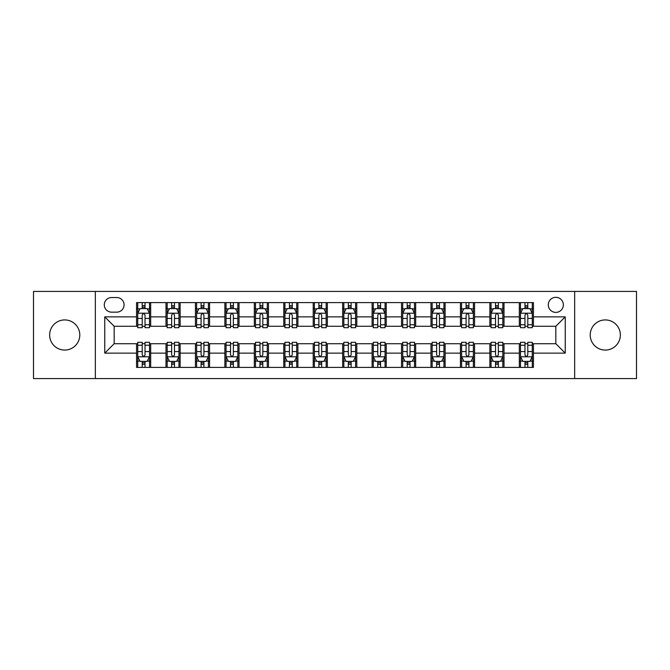 <?xml version="1.0" encoding="UTF-8"?>
<svg xmlns="http://www.w3.org/2000/svg" width="670" height="670" viewBox="0 0 670 670"><rect width="100%" height="100%" fill="white"/><g stroke="black" fill="none" stroke-linecap="round" stroke-linejoin="round"><path stroke-width="1" d="M605.286 319.925A15.075 15.075 0 0 0 590.211 335A15.075 15.075 0 0 0 605.286 350.075A15.075 15.075 0 0 0 620.361 335A15.075 15.075 0 0 0 605.286 319.925M64.714 319.925A15.075 15.075 0 0 0 49.639 335A15.075 15.075 0 0 0 64.714 350.075A15.075 15.075 0 0 0 79.789 335A15.075 15.075 0 0 0 64.714 319.925M555.824 297.312A7.538 7.538 0 0 0 548.286 304.85A7.538 7.538 0 0 0 555.824 312.387A7.538 7.538 0 0 0 563.361 304.85A7.538 7.538 0 0 0 555.824 297.312M574.667 378.575L636.5 378.575L636.5 291.425L574.667 291.425L574.667 378.575L95.333 378.575L95.333 291.425L33.5 291.425L33.5 378.575L95.333 378.575M111.58 312.153L116.764 312.153A7.303 7.303 0 0 0 124.067 304.85A7.303 7.303 0 0 0 116.764 297.547L111.58 297.547A7.303 7.303 0 0 0 104.285 304.85A7.303 7.303 0 0 0 111.58 312.153M574.667 291.425L95.333 291.425M136.554 353.14L104.755 353.14L104.755 316.86L136.554 316.86L136.554 326.282L114.176 326.282L114.176 343.718L136.554 343.718L136.554 367.386L533.446 367.386L533.446 343.718L555.824 343.718L555.824 326.282L533.446 326.282L533.446 316.86L565.245 316.86L565.245 353.14L533.446 353.14M533.446 316.86L533.446 302.614L136.554 302.614L136.554 316.86M519.317 302.614L519.317 326.282L520.49 326.282M524.97 326.282L527.793 326.282M532.273 326.282L533.446 326.282M519.317 326.282L502.827 326.282M489.87 302.614L489.87 326.282L491.051 326.282M495.524 326.282L498.354 326.282M489.87 326.282L473.38 326.282M460.432 302.614L460.432 326.282L461.605 326.282M466.086 326.282L468.908 326.282M460.432 326.282L443.942 326.282M430.986 302.614L430.986 326.282L432.167 326.282M436.639 326.282L439.461 326.282M430.986 326.282L414.496 326.282M401.539 302.614L401.539 326.282L402.72 326.282M407.192 326.282L410.023 326.282M401.539 326.282L385.057 326.282M372.101 302.614L372.101 326.282L373.274 326.282M377.754 326.282L380.577 326.282M372.101 326.282L355.611 326.282M342.655 302.614L342.655 326.282L343.836 326.282M348.308 326.282L351.139 326.282M342.655 326.282L326.164 326.282M313.208 302.614L313.208 326.282L314.389 326.282M318.861 326.282L321.692 326.282M313.208 326.282L296.726 326.282M283.77 302.614L283.77 326.282L284.943 326.282M289.423 326.282L292.246 326.282M283.77 326.282L267.28 326.282M254.324 302.614L254.324 326.282L255.505 326.282M259.977 326.282L262.808 326.282M254.324 326.282L237.833 326.282M224.885 302.614L224.885 326.282L226.058 326.282M230.539 326.282L233.361 326.282M224.885 326.282L208.395 326.282M195.439 302.614L195.439 326.282L196.62 326.282M201.092 326.282L203.915 326.282M195.439 326.282L178.949 326.282M165.993 302.614L165.993 326.282L167.173 326.282M171.646 326.282L174.476 326.282M165.993 326.282L149.511 326.282M136.554 326.282L137.727 326.282M142.208 326.282L145.03 326.282M136.554 343.718L137.727 343.718M142.208 343.718L145.03 343.718M149.511 343.718L150.683 343.718L150.683 367.386M167.173 343.718L150.683 343.718M171.646 343.718L174.476 343.718M178.949 343.718L180.13 343.718L180.13 367.386M196.62 343.718L180.13 343.718M201.092 343.718L203.915 343.718M208.395 343.718L209.568 343.718L209.568 367.386M226.058 343.718L209.568 343.718M230.539 343.718L233.361 343.718M237.833 343.718L239.014 343.718L239.014 367.386M255.505 343.718L239.014 343.718M259.977 343.718L262.808 343.718M267.28 343.718L268.461 343.718L268.461 367.386M284.943 343.718L268.461 343.718M289.423 343.718L292.246 343.718M296.726 343.718L297.899 343.718L297.899 367.386M314.389 343.718L297.899 343.718M318.861 343.718L321.692 343.718M326.164 343.718L327.345 343.718L327.345 367.386M343.836 343.718L327.345 343.718M348.308 343.718L351.139 343.718M355.611 343.718L356.792 343.718L356.792 367.386M373.274 343.718L356.792 343.718M377.754 343.718L380.577 343.718M385.057 343.718L386.23 343.718L386.23 367.386M402.72 343.718L386.23 343.718M407.192 343.718L410.023 343.718M414.496 343.718L415.676 343.718L415.676 367.386M432.167 343.718L415.676 343.718M436.639 343.718L439.461 343.718M443.942 343.718L445.115 343.718L445.115 367.386M461.605 343.718L445.115 343.718M466.086 343.718L468.908 343.718M473.38 343.718L474.561 343.718L474.561 367.386M491.051 343.718L474.561 343.718M495.524 343.718L498.354 343.718M502.827 343.718L504.007 343.718L504.007 367.386M520.49 343.718L504.007 343.718M524.97 343.718L527.793 343.718M532.273 343.718L533.446 343.718M150.683 302.614L150.683 326.282M136.554 308.502L137.727 308.502M142.208 308.502L145.03 308.502M149.511 308.502L150.683 308.502M136.554 361.498L137.727 361.498M142.208 361.498L145.03 361.498M149.511 361.498L150.683 361.498M165.993 343.718L165.993 367.386M180.13 302.614L180.13 326.282M165.993 308.502L167.173 308.502M171.646 308.502L174.476 308.502M178.949 308.502L180.13 308.502M165.993 361.498L167.173 361.498M171.646 361.498L174.476 361.498M178.949 361.498L180.13 361.498M195.439 343.718L195.439 367.386M195.439 361.498L196.62 361.498M201.092 361.498L203.915 361.498M208.395 361.498L209.568 361.498M209.568 302.614L209.568 326.282M195.439 308.502L196.62 308.502M201.092 308.502L203.915 308.502M208.395 308.502L209.568 308.502M224.885 343.718L224.885 367.386M224.885 361.498L226.058 361.498M230.539 361.498L233.361 361.498M237.833 361.498L239.014 361.498M239.014 302.614L239.014 326.282M224.885 308.502L226.058 308.502M230.539 308.502L233.361 308.502M237.833 308.502L239.014 308.502M254.324 343.718L254.324 367.386M254.324 361.498L255.505 361.498M259.977 361.498L262.808 361.498M267.28 361.498L268.461 361.498M268.461 302.614L268.461 326.282M254.324 308.502L255.505 308.502M259.977 308.502L262.808 308.502M267.28 308.502L268.461 308.502M283.77 343.718L283.77 367.386M283.77 361.498L284.943 361.498M289.423 361.498L292.246 361.498M296.726 361.498L297.899 361.498M297.899 302.614L297.899 326.282M283.77 308.502L284.943 308.502M289.423 308.502L292.246 308.502M296.726 308.502L297.899 308.502M313.208 343.718L313.208 367.386M313.208 361.498L314.389 361.498M318.861 361.498L321.692 361.498M326.164 361.498L327.345 361.498M327.345 302.614L327.345 326.282M313.208 308.502L314.389 308.502M318.861 308.502L321.692 308.502M326.164 308.502L327.345 308.502M342.655 343.718L342.655 367.386M342.655 361.498L343.836 361.498M348.308 361.498L351.139 361.498M355.611 361.498L356.792 361.498M356.792 302.614L356.792 326.282M342.655 308.502L343.836 308.502M348.308 308.502L351.139 308.502M355.611 308.502L356.792 308.502M372.101 343.718L372.101 367.386M372.101 361.498L373.274 361.498M377.754 361.498L380.577 361.498M385.057 361.498L386.23 361.498M386.23 302.614L386.23 326.282M372.101 308.502L373.274 308.502M377.754 308.502L380.577 308.502M385.057 308.502L386.23 308.502M401.539 343.718L401.539 367.386M401.539 361.498L402.72 361.498M407.192 361.498L410.023 361.498M414.496 361.498L415.676 361.498M415.676 302.614L415.676 326.282M401.539 308.502L402.72 308.502M407.192 308.502L410.023 308.502M414.496 308.502L415.676 308.502M430.986 343.718L430.986 367.386M430.986 361.498L432.167 361.498M436.639 361.498L439.461 361.498M443.942 361.498L445.115 361.498M445.115 302.614L445.115 326.282M430.986 308.502L432.167 308.502M436.639 308.502L439.461 308.502M443.942 308.502L445.115 308.502M460.432 343.718L460.432 367.386M460.432 361.498L461.605 361.498M466.086 361.498L468.908 361.498M473.38 361.498L474.561 361.498M474.561 302.614L474.561 326.282M460.432 308.502L461.605 308.502M466.086 308.502L468.908 308.502M473.38 308.502L474.561 308.502M489.87 343.718L489.87 367.386M489.87 361.498L491.051 361.498M495.524 361.498L498.354 361.498M502.827 361.498L504.007 361.498M504.007 302.614L504.007 326.282M489.87 308.502L491.051 308.502M495.524 308.502L498.354 308.502M502.827 308.502L504.007 308.502M519.317 343.718L519.317 367.386M519.317 361.498L520.49 361.498M524.97 361.498L527.793 361.498M532.273 361.498L533.446 361.498M519.317 308.502L520.49 308.502M524.97 308.502L527.793 308.502M532.273 308.502L533.446 308.502M114.176 326.282L104.755 316.86M114.176 343.718L104.755 353.14M565.245 316.86L555.824 326.282M565.245 353.14L555.824 343.718M145.03 305.671L142.208 305.671M149.511 324.749L145.03 324.749L145.03 327.697L149.511 327.697L149.511 313.334L147.149 308.619L140.089 308.619L137.727 313.334L137.727 327.697L142.208 327.697L142.208 324.749L137.727 324.749M137.727 313.334L137.727 302.614M149.511 313.334L149.511 302.614M142.208 308.619L142.208 302.614M145.03 302.614L145.03 308.619M145.03 324.749L145.03 315.093C144.092 313.284 143.145 313.284 142.208 315.093L142.208 324.749M142.208 364.329L145.03 364.329M137.727 345.251L142.208 345.251L142.208 342.303L137.727 342.303L137.727 356.666L140.089 361.381L147.149 361.381L149.511 356.666L149.511 342.303L145.03 342.303L145.03 345.251L149.511 345.251M149.511 356.666L149.511 367.386M137.727 356.666L137.727 367.386M145.03 361.381L145.03 367.386M142.208 367.386L142.208 361.381M142.208 345.251L142.208 354.907C143.145 356.716 144.092 356.716 145.03 354.907L145.03 345.251M174.476 305.671L171.646 305.671M178.949 324.749L174.476 324.749L174.476 327.697L178.949 327.697L178.949 313.334L176.595 308.619L169.527 308.619L167.173 313.334L167.173 327.697L171.646 327.697L171.646 324.749L167.173 324.749M167.173 313.326L167.173 302.614M178.949 313.334L178.949 302.614M171.646 308.619L171.646 302.614M174.476 302.614L174.476 308.619M174.476 324.749L174.476 315.093C173.53 313.284 172.592 313.284 171.646 315.093L171.646 324.749M203.915 305.671L201.092 305.671M208.395 324.749L203.915 324.749L203.915 327.697L208.395 327.697L208.395 313.334L206.042 308.619L198.973 308.619L196.62 313.334L196.62 327.697L201.092 327.697L201.092 324.749L196.62 324.749M196.62 313.326L196.62 302.614M208.395 313.334L208.395 302.614M201.092 308.619L201.092 302.614M203.915 302.614L203.915 308.619M203.915 324.749L203.915 315.093C202.977 313.284 202.038 313.284 201.092 315.093L201.092 324.749M233.361 305.671L230.539 305.671M237.833 324.749L233.361 324.749L233.361 327.697L237.833 327.697L237.833 313.334L235.48 308.619L228.411 308.619L226.058 313.334L226.058 327.697L230.539 327.697L230.539 324.749L226.058 324.749M226.058 313.326L226.058 302.614M237.833 313.334L237.833 302.614M230.539 308.619L230.539 302.614M233.361 302.614L233.361 308.619M233.361 324.749L233.361 315.093C232.423 313.284 231.477 313.284 230.539 315.093L230.539 324.749M171.646 364.329L174.476 364.329M167.173 345.251L171.646 345.251L171.646 342.303L167.173 342.303L167.173 356.666L169.527 361.381L176.595 361.381L178.949 356.666L178.949 342.303L174.476 342.303L174.476 345.251L178.949 345.251M178.949 356.675L178.949 367.386M167.173 356.666L167.173 367.386M174.476 361.381L174.476 367.386M171.646 367.386L171.646 361.381M171.646 345.251L171.646 354.907C172.592 356.716 173.53 356.716 174.476 354.907L174.476 345.251M201.092 364.329L203.915 364.329M196.62 345.251L201.092 345.251L201.092 342.303L196.62 342.303L196.62 356.666L198.973 361.381L206.042 361.381L208.395 356.666L208.395 342.303L203.915 342.303L203.915 345.251L208.395 345.251M208.395 356.675L208.395 367.386M196.62 356.666L196.62 367.386M203.915 361.381L203.915 367.386M201.092 367.386L201.092 361.381M201.092 345.251L201.092 354.907C202.03 356.716 202.977 356.716 203.915 354.907L203.915 345.251M230.539 364.329L233.361 364.329M226.058 345.251L230.539 345.251L230.539 342.303L226.058 342.303L226.058 356.666L228.411 361.381L235.48 361.381L237.833 356.666L237.833 342.303L233.361 342.303L233.361 345.251L237.833 345.251M237.833 356.675L237.833 367.386M226.058 356.666L226.058 367.386M233.361 361.381L233.361 367.386M230.539 367.386L230.539 361.381M230.539 345.251L230.539 354.907C231.477 356.716 232.415 356.716 233.361 354.907L233.361 345.251M262.808 305.671L259.977 305.671M267.28 324.749L262.808 324.749L262.808 327.697L267.28 327.697L267.28 313.334L264.926 308.619L257.858 308.619L255.505 313.334L255.505 327.697L259.977 327.697L259.977 324.749L255.505 324.749M255.505 313.326L255.505 302.614M267.28 313.334L267.28 302.614M259.977 308.619L259.977 302.614M262.808 302.614L262.808 308.619M262.808 324.749L262.808 315.093C261.861 313.284 260.923 313.284 259.977 315.093L259.977 324.749M259.977 364.329L262.808 364.329M255.505 345.251L259.977 345.251L259.977 342.303L255.505 342.303L255.505 356.666L257.858 361.381L264.926 361.381L267.28 356.666L267.28 342.303L262.808 342.303L262.808 345.251L267.28 345.251M267.28 356.675L267.28 367.386M255.505 356.666L255.505 367.386M262.808 361.381L262.808 367.386M259.977 367.386L259.977 361.381M259.977 345.251L259.977 354.907C260.923 356.716 261.861 356.716 262.808 354.907L262.808 345.251M292.246 305.671L289.423 305.671M296.726 324.749L292.246 324.749L292.246 327.697L296.726 327.697L296.726 313.334L294.365 308.619L287.304 308.619L284.943 313.334L284.943 327.697L289.423 327.697L289.423 324.749L284.943 324.749M284.943 313.326L284.943 302.614M296.726 313.334L296.726 302.614M289.423 308.619L289.423 302.614M292.246 302.614L292.246 308.619M292.246 324.749L292.246 315.093C291.308 313.284 290.361 313.284 289.423 315.093L289.423 324.749M321.692 305.671L318.861 305.671M326.164 324.749L321.692 324.749L321.692 327.697L326.164 327.697L326.164 313.334L323.811 308.619L316.743 308.619L314.389 313.334L314.389 327.697L318.861 327.697L318.861 324.749L314.389 324.749M314.389 313.326L314.389 302.614M326.164 313.334L326.164 302.614M318.861 308.619L318.861 302.614M321.692 302.614L321.692 308.619M321.692 324.749L321.692 315.093C320.754 313.284 319.808 313.284 318.861 315.093L318.861 324.749M351.139 305.671L348.308 305.671M355.611 324.749L351.139 324.749L351.139 327.697L355.611 327.697L355.611 313.334L353.257 308.619L346.189 308.619L343.836 313.334L343.836 327.697L348.308 327.697L348.308 324.749L343.836 324.749M343.836 313.326L343.836 302.614M355.611 313.334L355.611 302.614M348.308 308.619L348.308 302.614M351.139 302.614L351.139 308.619M351.139 324.749L351.139 315.093C350.192 313.284 349.254 313.284 348.308 315.093L348.308 324.749M380.577 305.671L377.754 305.671M385.057 324.749L380.577 324.749L380.577 327.697L385.057 327.697L385.057 313.334L382.696 308.619L375.635 308.619L373.274 313.334L373.274 327.697L377.754 327.697L377.754 324.749L373.274 324.749M373.274 313.326L373.274 302.614M385.057 313.334L385.057 302.614M377.754 308.619L377.754 302.614M380.577 302.614L380.577 308.619M380.577 324.749L380.577 315.093C379.639 313.284 378.692 313.284 377.754 315.093L377.754 324.749M410.023 305.671L407.192 305.671M414.496 324.749L410.023 324.749L410.023 327.697L414.496 327.697L414.496 313.334L412.142 308.619L405.074 308.619L402.72 313.334L402.72 327.697L407.192 327.697L407.192 324.749L402.72 324.749M402.72 313.326L402.72 302.614M414.496 313.334L414.496 302.614M407.192 308.619L407.192 302.614M410.023 302.614L410.023 308.619M410.023 324.749L410.023 315.093C409.077 313.284 408.139 313.284 407.192 315.093L407.192 324.749M289.423 364.329L292.246 364.329M284.943 345.251L289.423 345.251L289.423 342.303L284.943 342.303L284.943 356.666L287.304 361.381L294.365 361.381L296.726 356.666L296.726 342.303L292.246 342.303L292.246 345.251L296.726 345.251M296.726 356.675L296.726 367.386M284.943 356.666L284.943 367.386M292.246 361.381L292.246 367.386M289.423 367.386L289.423 361.381M289.423 345.251L289.423 354.907C290.361 356.716 291.308 356.716 292.246 354.907L292.246 345.251M318.861 364.329L321.692 364.329M314.389 345.251L318.861 345.251L318.861 342.303L314.389 342.303L314.389 356.666L316.743 361.381L323.811 361.381L326.164 356.666L326.164 342.303L321.692 342.303L321.692 345.251L326.164 345.251M326.164 356.675L326.164 367.386M314.389 356.666L314.389 367.386M321.692 361.381L321.692 367.386M318.861 367.386L318.861 361.381M318.861 345.251L318.861 354.907C319.808 356.716 320.746 356.716 321.692 354.907L321.692 345.251M348.308 364.329L351.139 364.329M343.836 345.251L348.308 345.251L348.308 342.303L343.836 342.303L343.836 356.666L346.189 361.381L353.257 361.381L355.611 356.666L355.611 342.303L351.139 342.303L351.139 345.251L355.611 345.251M355.611 356.675L355.611 367.386M343.836 356.666L343.836 367.386M351.139 361.381L351.139 367.386M348.308 367.386L348.308 361.381M348.308 345.251L348.308 354.907C349.246 356.716 350.192 356.716 351.139 354.907L351.139 345.251M377.754 364.329L380.577 364.329M373.274 345.251L377.754 345.251L377.754 342.303L373.274 342.303L373.274 356.666L375.635 361.381L382.696 361.381L385.057 356.666L385.057 342.303L380.577 342.303L380.577 345.251L385.057 345.251M385.057 356.675L385.057 367.386M373.274 356.666L373.274 367.386M380.577 361.381L380.577 367.386M377.754 367.386L377.754 361.381M377.754 345.251L377.754 354.907C378.692 356.716 379.639 356.716 380.577 354.907L380.577 345.251M407.192 364.329L410.023 364.329M402.72 345.251L407.192 345.251L407.192 342.303L402.72 342.303L402.72 356.666L405.074 361.381L412.142 361.381L414.496 356.666L414.496 342.303L410.023 342.303L410.023 345.251L414.496 345.251M414.496 356.675L414.496 367.386M402.72 356.666L402.72 367.386M410.023 361.381L410.023 367.386M407.192 367.386L407.192 361.381M407.192 345.251L407.192 354.907C408.139 356.716 409.077 356.716 410.023 354.907L410.023 345.251M439.461 305.671L436.639 305.671M443.942 324.749L439.461 324.749L439.461 327.697L443.942 327.697L443.942 313.334L441.589 308.619L434.52 308.619L432.167 313.334L432.167 327.697L436.639 327.697L436.639 324.749L432.167 324.749M432.167 313.326L432.167 302.614M443.942 313.334L443.942 302.614M436.639 308.619L436.639 302.614M439.461 302.614L439.461 308.619M439.461 324.749L439.461 315.093C438.523 313.284 437.585 313.284 436.639 315.093L436.639 324.749M436.639 364.329L439.461 364.329M432.167 345.251L436.639 345.251L436.639 342.303L432.167 342.303L432.167 356.666L434.52 361.381L441.589 361.381L443.942 356.666L443.942 342.303L439.461 342.303L439.461 345.251L443.942 345.251M443.942 356.675L443.942 367.386M432.167 356.666L432.167 367.386M439.461 361.381L439.461 367.386M436.639 367.386L436.639 361.381M436.639 345.251L436.639 354.907C437.577 356.716 438.523 356.716 439.461 354.907L439.461 345.251M468.908 305.671L466.086 305.671M473.38 324.749L468.908 324.749L468.908 327.697L473.38 327.697L473.38 313.334L471.027 308.619L463.958 308.619L461.605 313.334L461.605 327.697L466.086 327.697L466.086 324.749L461.605 324.749M461.605 313.326L461.605 302.614M473.38 313.334L473.38 302.614M466.086 308.619L466.086 302.614M468.908 302.614L468.908 308.619M468.908 324.749L468.908 315.093C467.97 313.284 467.024 313.284 466.086 315.093L466.086 324.749M466.086 364.329L468.908 364.329M461.605 345.251L466.086 345.251L466.086 342.303L461.605 342.303L461.605 356.666L463.958 361.381L471.027 361.381L473.38 356.666L473.38 342.303L468.908 342.303L468.908 345.251L473.38 345.251M473.38 356.675L473.38 367.386M461.605 356.666L461.605 367.386M468.908 361.381L468.908 367.386M466.086 367.386L466.086 361.381M466.086 345.251L466.086 354.907C467.024 356.716 467.962 356.716 468.908 354.907L468.908 345.251M498.354 305.671L495.524 305.671M502.827 324.749L498.354 324.749L498.354 327.697L502.827 327.697L502.827 313.334L500.473 308.619L493.405 308.619L491.051 313.334L491.051 327.697L495.524 327.697L495.524 324.749L491.051 324.749M491.051 313.326L491.051 302.614M502.827 313.334L502.827 302.614M495.524 308.619L495.524 302.614M498.354 302.614L498.354 308.619M498.354 324.749L498.354 315.093C497.408 313.284 496.47 313.284 495.524 315.093L495.524 324.749M495.524 364.329L498.354 364.329M491.051 345.251L495.524 345.251L495.524 342.303L491.051 342.303L491.051 356.666L493.405 361.381L500.473 361.381L502.827 356.666L502.827 342.303L498.354 342.303L498.354 345.251L502.827 345.251M502.827 356.675L502.827 367.386M491.051 356.666L491.051 367.386M498.354 361.381L498.354 367.386M495.524 367.386L495.524 361.381M495.524 345.251L495.524 354.907C496.47 356.716 497.408 356.716 498.354 354.907L498.354 345.251M527.793 305.671L524.97 305.671M532.273 324.749L527.793 324.749L527.793 327.697L532.273 327.697L532.273 313.334L529.911 308.619L522.851 308.619L520.49 313.334L520.49 327.697L524.97 327.697L524.97 324.749L520.49 324.749M520.49 313.326L520.49 302.614M532.273 313.334L532.273 302.614M524.97 308.619L524.97 302.614M527.793 302.614L527.793 308.619M527.793 324.749L527.793 315.093C526.855 313.284 525.908 313.284 524.97 315.093L524.97 324.749M524.97 364.329L527.793 364.329M520.49 345.251L524.97 345.251L524.97 342.303L520.49 342.303L520.49 356.666L522.851 361.381L529.911 361.381L532.273 356.666L532.273 342.303L527.793 342.303L527.793 345.251L532.273 345.251M532.273 356.675L532.273 367.386M520.49 356.666L520.49 367.386M527.793 361.381L527.793 367.386M524.97 367.386L524.97 361.381M524.97 345.251L524.97 354.907C525.908 356.716 526.855 356.716 527.793 354.907L527.793 345.251M165.993 353.14L150.683 353.14M165.993 316.86L150.683 316.86M195.439 316.86L180.13 316.86M195.439 353.14L180.13 353.14M224.885 316.86L209.568 316.86M224.885 353.14L209.568 353.14M254.324 316.86L239.014 316.86M254.324 353.14L239.014 353.14M283.77 316.86L268.461 316.86M283.77 353.14L268.461 353.14M313.208 316.86L297.899 316.86M313.208 353.14L297.899 353.14M342.655 316.86L327.345 316.86M342.655 353.14L327.345 353.14M372.101 316.86L356.792 316.86M372.101 353.14L356.792 353.14M401.539 316.86L386.23 316.86M401.539 353.14L386.23 353.14M430.986 316.86L415.676 316.86M430.986 353.14L415.676 353.14M460.432 316.86L445.115 316.86M460.432 353.14L445.115 353.14M489.87 316.86L474.561 316.86M489.87 353.14L474.561 353.14M519.317 316.86L504.007 316.86M519.317 353.14L504.007 353.14M149.452 313.208L137.786 313.208M137.727 308.904L139.946 308.904M147.291 308.904L149.511 308.904M142.208 318.434L137.727 318.434M149.511 318.434L145.03 318.434M145.03 307.17L142.208 307.17M137.786 356.792L149.452 356.792M149.511 361.097L147.291 361.097M139.946 361.097L137.727 361.097M145.03 351.566L149.511 351.566M137.727 351.566L142.208 351.566M142.208 362.83L145.03 362.83M178.89 313.208L167.232 313.208M167.173 308.904L169.384 308.904M176.738 308.904L178.949 308.904M171.646 318.434L167.173 318.434M178.949 318.434L174.476 318.434M174.476 307.17L171.646 307.17M208.337 313.208L196.679 313.208M196.62 308.904L198.831 308.904M206.176 308.904L208.395 308.904M201.092 318.434L196.62 318.434M208.395 318.434L203.915 318.434M203.915 307.17L201.092 307.17M237.775 313.208L226.117 313.208M226.058 308.904L228.277 308.904M235.622 308.904L237.833 308.904M230.539 318.434L226.058 318.434M237.833 318.434L233.361 318.434M233.361 307.17L230.539 307.17M167.232 356.792L178.89 356.792M178.949 361.097L176.738 361.097M169.384 361.097L167.173 361.097M174.476 351.566L178.949 351.566M167.173 351.566L171.646 351.566M171.646 362.83L174.476 362.83M196.679 356.792L208.337 356.792M208.395 361.097L206.176 361.097M198.831 361.097L196.62 361.097M203.915 351.566L208.395 351.566M196.62 351.566L201.092 351.566M201.092 362.83L203.915 362.83M226.117 356.792L237.775 356.792M237.833 361.097L235.622 361.097M228.277 361.097L226.058 361.097M233.361 351.566L237.833 351.566M226.058 351.566L230.539 351.566M230.539 362.83L233.361 362.83M267.221 313.208L255.563 313.208M255.505 308.904L257.716 308.904M265.069 308.904L267.28 308.904M259.977 318.434L255.505 318.434M267.28 318.434L262.808 318.434M262.808 307.17L259.977 307.17M255.563 356.792L267.221 356.792M267.28 361.097L265.069 361.097M257.716 361.097L255.505 361.097M262.808 351.566L267.28 351.566M255.505 351.566L259.977 351.566M259.977 362.83L262.808 362.83M296.668 313.208L285.001 313.208M284.943 308.904L287.162 308.904M294.507 308.904L296.726 308.904M289.423 318.434L284.943 318.434M296.726 318.434L292.246 318.434M292.246 307.17L289.423 307.17M326.106 313.208L314.448 313.208M314.389 308.904L316.6 308.904M323.953 308.904L326.164 308.904M318.861 318.434L314.389 318.434M326.164 318.434L321.692 318.434M321.692 307.17L318.861 307.17M355.552 313.208L343.894 313.208M343.836 308.904L346.047 308.904M353.4 308.904L355.611 308.904M348.308 318.434L343.836 318.434M355.611 318.434L351.139 318.434M351.139 307.17L348.308 307.17M384.999 313.208L373.332 313.208M373.274 308.904L375.493 308.904M382.838 308.904L385.057 308.904M377.754 318.434L373.274 318.434M385.057 318.434L380.577 318.434M380.577 307.17L377.754 307.17M414.437 313.208L402.779 313.208M402.72 308.904L404.931 308.904M412.284 308.904L414.496 308.904M407.192 318.434L402.72 318.434M414.496 318.434L410.023 318.434M410.023 307.17L407.192 307.17M285.001 356.792L296.668 356.792M296.726 361.097L294.507 361.097M287.162 361.097L284.943 361.097M292.246 351.566L296.726 351.566M284.943 351.566L289.423 351.566M289.423 362.83L292.246 362.83M314.448 356.792L326.106 356.792M326.164 361.097L323.953 361.097M316.6 361.097L314.389 361.097M321.692 351.566L326.164 351.566M314.389 351.566L318.861 351.566M318.861 362.83L321.692 362.83M343.894 356.792L355.552 356.792M355.611 361.097L353.4 361.097M346.047 361.097L343.836 361.097M351.139 351.566L355.611 351.566M343.836 351.566L348.308 351.566M348.308 362.83L351.139 362.83M373.332 356.792L384.999 356.792M385.057 361.097L382.838 361.097M375.493 361.097L373.274 361.097M380.577 351.566L385.057 351.566M373.274 351.566L377.754 351.566M377.754 362.83L380.577 362.83M402.779 356.792L414.437 356.792M414.496 361.097L412.284 361.097M404.931 361.097L402.72 361.097M410.023 351.566L414.496 351.566M402.72 351.566L407.192 351.566M407.192 362.83L410.023 362.83M443.883 313.208L432.225 313.208M432.167 308.904L434.378 308.904M441.723 308.904L443.942 308.904M436.639 318.434L432.167 318.434M443.942 318.434L439.461 318.434M439.461 307.17L436.639 307.17M432.225 356.792L443.883 356.792M443.942 361.097L441.723 361.097M434.378 361.097L432.167 361.097M439.461 351.566L443.942 351.566M432.167 351.566L436.639 351.566M436.639 362.83L439.461 362.83M473.321 313.208L461.663 313.208M461.605 308.904L463.824 308.904M471.169 308.904L473.38 308.904M466.086 318.434L461.605 318.434M473.38 318.434L468.908 318.434M468.908 307.17L466.086 307.17M461.663 356.792L473.321 356.792M473.38 361.097L471.169 361.097M463.824 361.097L461.605 361.097M468.908 351.566L473.38 351.566M461.605 351.566L466.086 351.566M466.086 362.83L468.908 362.83M502.768 313.208L491.11 313.208M491.051 308.904L493.262 308.904M500.616 308.904L502.827 308.904M495.524 318.434L491.051 318.434M502.827 318.434L498.354 318.434M498.354 307.17L495.524 307.17M491.11 356.792L502.768 356.792M502.827 361.097L500.616 361.097M493.262 361.097L491.051 361.097M498.354 351.566L502.827 351.566M491.051 351.566L495.524 351.566M495.524 362.83L498.354 362.83M532.215 313.208L520.548 313.208M520.49 308.904L522.709 308.904M530.054 308.904L532.273 308.904M524.97 318.434L520.49 318.434M532.273 318.434L527.793 318.434M527.793 307.17L524.97 307.17M520.548 356.792L532.215 356.792M532.273 361.097L530.054 361.097M522.709 361.097L520.49 361.097M527.793 351.566L532.273 351.566M520.49 351.566L524.97 351.566M524.97 362.83L527.793 362.83"/></g></svg>
